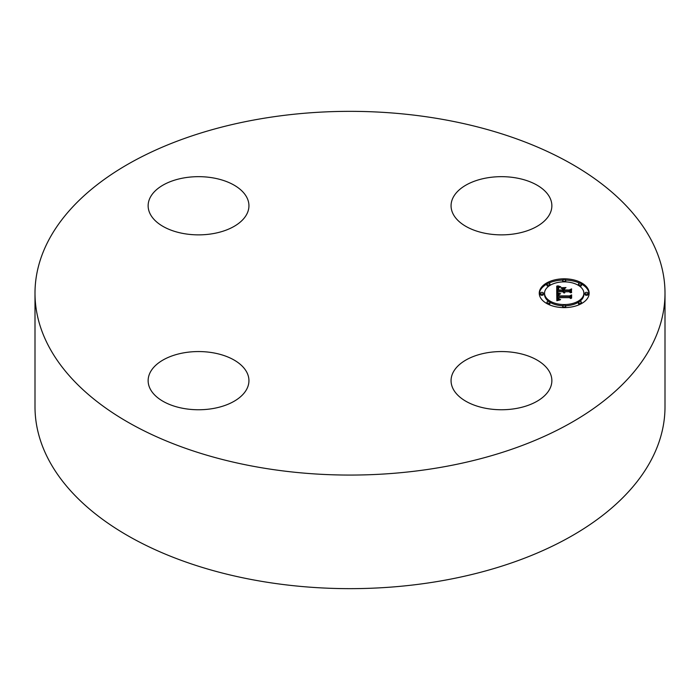 <?xml version="1.0" encoding="UTF-8"?>
<svg xmlns="http://www.w3.org/2000/svg" width="700" height="700" viewBox="0 0 700 700"><rect width="100%" height="100%" fill="white"/><g stroke="black" fill="none" stroke-linecap="round" stroke-linejoin="round"><path stroke-width="1.05" d="M246.899 197.575A50.4 29.102 180 0 1 248.938 205.765A50.4 29.102 180 0 1 205.704 234.57A50.4 29.102 180 0 1 150.176 213.955A50.4 29.102 180 0 1 148.138 205.765A50.4 29.102 180 0 1 191.371 176.96A50.4 29.102 180 0 1 246.899 197.575M515.655 233.686A50.4 29.102 180 0 1 451.062 205.765A50.4 29.102 180 0 1 487.27 177.844A50.4 29.102 180 0 1 551.863 205.765A50.4 29.102 180 0 1 515.655 233.686M184.345 352.739A50.4 29.102 180 0 1 248.938 380.66A50.4 29.102 180 0 1 212.73 408.581A50.4 29.102 180 0 1 148.138 380.66A50.4 29.102 180 0 1 184.345 352.739M665 293.213L665 406.787A315 181.86 180 0 1 438.681 581.298A315 181.86 180 0 1 35 406.787L35 293.213A315 181.86 180 0 1 261.319 118.703A315 181.86 180 0 1 665 293.213A315 181.86 180 0 1 438.681 467.714A315 181.86 180 0 1 35 293.213M453.101 388.85A50.4 29.102 180 0 1 451.062 380.66A50.4 29.102 180 0 1 494.296 351.855A50.4 29.102 180 0 1 549.824 372.461A50.4 29.102 180 0 1 551.863 380.66A50.4 29.102 180 0 1 508.629 409.456A50.4 29.102 180 0 1 453.101 388.85M564.2 278.81A24.946 14.402 180 0 1 589.146 293.213A24.946 14.402 180 0 1 564.2 307.615A24.946 14.402 180 0 1 539.254 293.213A24.946 14.402 180 0 1 564.2 278.81M564.2 281.864A19.652 11.349 180 0 1 583.852 293.213A19.652 11.349 180 0 1 564.2 304.561A19.652 11.349 180 0 1 544.548 293.213A19.652 11.349 180 0 1 564.2 281.864M556.894 293.256L560.044 294.123L557.979 294.884L557.716 296.328L569.538 296.406L570.727 295.662L570.727 298.541L569.45 297.658L558.6 297.658L558.95 298.97L560.586 299.512L558.714 299.066L557.786 297.658L558.18 299.364L560.227 299.836L556.85 300.746L556.736 293.204L556.894 294.49L558.014 294.849M557.629 292.898L560.604 293.72L557.629 293.125M559.02 294.586L558.609 295.89L569.572 295.899L571.62 294.901L571.62 298.113L571.322 295.243L569.66 296.091L558.294 296.091L559.029 294.516M556.736 286.09L560.009 287.123L557.935 288.129L557.637 290.517L562.747 290.517L558.241 290.132L558.303 288.435L559.352 287.516L558.565 288.435L558.539 289.975L562.747 289.975L562.747 289.03L560.901 288.024L565.469 288.024L563.657 289.074L563.657 290.517L569.153 290.517L570.57 289.713L570.57 292.801L569.153 291.777L564.462 291.777L564.874 292.749L563.657 291.777L564.296 293.02L562.747 291.777L558.145 291.777L556.736 292.626L556.736 286.09M557.76 285.793L560.735 286.746L557.76 286.011M565.994 287.56L561.12 287.726L565.994 287.56M564.576 289.975L569.24 289.975L571.62 288.873L571.322 292.67L571.322 289.223L569.371 290.132L564.279 290.132L564.576 288.689L564.576 290.132M541.896 292.338A1.514 0.875 180 0 1 543.41 293.213A1.514 0.875 180 0 1 541.896 294.088A1.514 0.875 180 0 1 540.383 293.213A1.514 0.875 180 0 1 541.896 292.338M564.2 279.457A1.514 0.875 180 0 1 565.714 280.332A1.514 0.875 180 0 1 564.2 281.207A1.514 0.875 180 0 1 562.686 280.332A1.514 0.875 180 0 1 564.2 279.457M548.433 283.238A1.514 0.875 180 0 1 549.946 284.104A1.514 0.875 180 0 1 548.433 284.979A1.514 0.875 180 0 1 546.919 284.104A1.514 0.875 180 0 1 548.433 283.238M586.504 292.338A1.514 0.875 180 0 1 588.017 293.213A1.514 0.875 180 0 1 586.504 294.088A1.514 0.875 180 0 1 584.99 293.213A1.514 0.875 180 0 1 586.504 292.338M579.968 283.238A1.514 0.875 180 0 1 581.481 284.104A1.514 0.875 180 0 1 579.968 284.979A1.514 0.875 180 0 1 578.454 284.104A1.514 0.875 180 0 1 579.968 283.238M564.2 306.959A1.514 0.875 180 0 1 562.686 306.084A1.514 0.875 180 0 1 564.2 305.217A1.514 0.875 180 0 1 565.714 306.084A1.514 0.875 180 0 1 564.2 306.959M548.433 303.188A1.514 0.875 180 0 1 546.919 302.312A1.514 0.875 180 0 1 548.433 301.446A1.514 0.875 180 0 1 549.946 302.312A1.514 0.875 180 0 1 548.433 303.188M579.968 303.188A1.514 0.875 180 0 1 578.454 302.312A1.514 0.875 180 0 1 579.968 301.446A1.514 0.875 180 0 1 581.481 302.312A1.514 0.875 180 0 1 579.968 303.188M563.657 290.517L563.657 291.751L569.153 291.751L570.57 290.946L570.57 292.801M562.747 289.257L563.657 289.257M557.637 290.517L557.637 291.751L562.747 291.751L562.747 290.517M556.736 292.626L556.736 287.332L558.163 287.892M563.771 292.408L563.771 292.88M563.71 292.303L563.71 292.854M563.675 292.197L563.675 292.836M564.524 292.058L564.524 292.512M564.489 291.97L564.489 292.486M569.153 290.517L569.153 291.751M558.486 289.415L558.486 290.132M558.486 288.076L558.486 289.065M558.381 288.251L558.381 289.485M558.303 288.435L558.303 289.669M558.241 288.645L558.241 289.879M558.206 288.873L558.206 289.625M557.655 289.319L557.655 290.29M558.985 286.886L558.985 287.464M558.81 286.842L558.81 287.525M558.653 286.799L558.653 287.604M558.504 286.755L558.504 287.674M558.25 286.685L558.25 287.822M558.04 286.615L558.04 287.849M557.804 286.527L557.804 287.761M557.673 286.484L557.673 287.717M557.532 286.431L557.532 287.665M557.392 286.37L557.392 287.604M557.996 299.18L557.769 299.95L557.716 298.27M557.673 295.759L557.716 297.561L569.538 297.64L570.727 296.896L570.727 298.541M559.064 299.714L559.064 300.151M558.871 299.67L558.871 300.195M558.705 299.626L558.705 300.239M558.548 299.565L558.548 300.274M558.416 299.504L558.416 300.309M558.294 299.434L558.294 300.335M558.18 299.364L558.18 300.37M558.084 299.276L558.084 300.396M557.926 299.075L557.926 300.309M557.865 298.97L557.865 300.204M557.812 298.848L557.812 300.081M557.769 298.716L557.769 299.95M557.742 298.576L557.742 299.81M557.725 298.428L557.725 299.661M558.32 297.727L558.32 298.296M558.661 298.559L558.661 299.023M558.626 298.463L558.626 298.996M558.609 298.349L558.609 298.97M569.538 296.406L569.538 297.64M557.716 296.328L557.716 297.561M557.699 296.214L557.699 297.447M557.69 296.1L557.69 297.334M557.681 295.986L557.681 297.22M557.673 295.873L557.673 297.106M559.081 293.921L559.081 294.368M558.906 293.877L558.906 294.411M558.749 293.842L558.749 294.464M558.591 293.799L558.591 294.516M558.442 293.755L558.442 294.578M558.294 293.711L558.294 294.648M571.322 298.261L571.322 296.476M571.322 296.275L571.62 298.113M558.582 294.744L558.582 295.488M558.495 294.831L558.495 296.065M558.425 294.936L558.425 296.091M558.364 295.067L558.364 296.091M558.329 295.225L558.329 296.091M558.294 295.523L558.294 295.96M571.322 292.67L571.322 290.456M571.322 290.238L571.62 292.512M562.765 280.07A24.946 14.402 0 0 0 548.538 283.238M546.919 284.06A24.946 14.402 0 0 0 539.271 293.825M589.129 293.825A24.946 14.402 0 0 0 581.481 284.06M579.863 283.238A24.946 14.402 0 0 0 565.635 280.07M565.609 305.769A19.652 11.349 0 0 0 578.462 302.251M579.644 301.464A19.652 11.349 0 0 0 583.852 294.446L583.852 293.213M544.548 293.213L544.548 294.446A19.652 11.349 0 0 0 548.756 301.464M549.938 302.251A19.652 11.349 0 0 0 562.791 305.769M540.383 293.213L540.383 294.446A1.514 0.875 0 0 0 541.896 295.321A1.514 0.875 0 0 0 543.41 294.446L543.41 293.213M565.609 281.89A1.514 0.875 0 0 0 565.714 281.566L565.714 280.332M562.686 280.332L562.686 281.566A1.514 0.875 0 0 0 562.791 281.89M546.919 284.104L546.919 285.338A1.514 0.875 0 0 0 548.433 286.213A1.514 0.875 0 0 0 548.756 286.195M549.938 285.399A1.514 0.875 0 0 0 549.946 285.338L549.946 284.104M584.99 293.213L584.99 294.446A1.514 0.875 0 0 0 586.504 295.321A1.514 0.875 0 0 0 588.017 294.446L588.017 293.213M579.644 286.195A1.514 0.875 0 0 0 579.968 286.213A1.514 0.875 0 0 0 581.481 285.338L581.481 284.104M578.454 284.104L578.454 285.338A1.514 0.875 0 0 0 578.462 285.399M562.686 306.084L562.686 307.317A1.514 0.875 0 0 0 562.765 307.589M565.635 307.589A1.514 0.875 0 0 0 565.714 307.317L565.714 306.084M546.919 302.312L546.919 303.546A1.514 0.875 0 0 0 546.919 303.599M548.538 304.421A1.514 0.875 0 0 0 549.946 303.546L549.946 302.312M578.454 302.312L578.454 303.546A1.514 0.875 0 0 0 579.863 304.421M581.481 303.599A1.514 0.875 0 0 0 581.481 303.546L581.481 302.312M559.169 286.93L559.169 287.394M557.235 286.309L557.235 287.543M557.077 286.239L557.077 287.473M556.911 286.169L556.911 287.402"/></g></svg>
